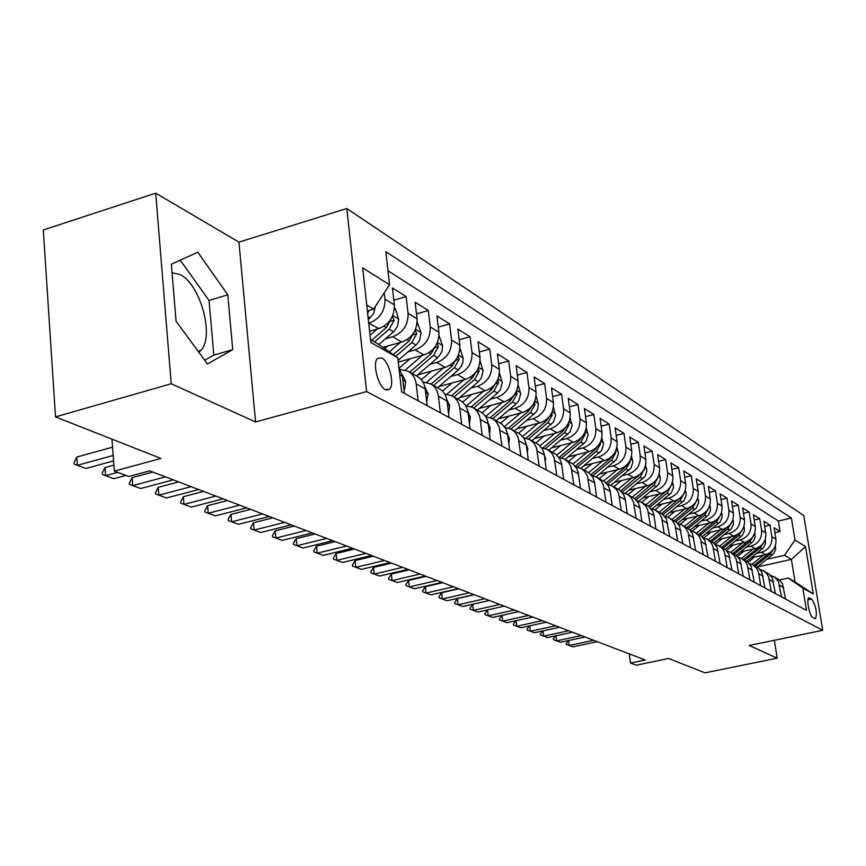 <?xml version="1.0" encoding="UTF-8"?>
<svg xmlns="http://www.w3.org/2000/svg" width="866" height="866" viewBox="0 0 866 866"><rect width="100%" height="100%" fill="white"/><g stroke="black" fill="none" stroke-linecap="round" stroke-linejoin="round"><path stroke-width="1.3" d="M198.844 352.235L200.75 350.524C214.8 337.08 200.511 284.21 180.204 274.641L172.053 272.758M385.381 389.668L389.527 389.267C394.928 384.753 389.224 361.447 381.863 357.972L377.511 358.416C372.207 363.103 378.085 386.485 385.381 389.668M155.707 193.161L43.3 229.955L55.511 416.892L171.23 383.757L255.578 421.959L366.61 391.594L346.822 208.522L238.94 242.144L155.707 193.161L171.23 383.757M366.61 391.594L822.7 630.296L803.756 515.508L346.822 208.522M822.7 630.296L749.177 645.484L777.181 658.171L774.356 640.288M777.181 658.171L705.011 672.839L668.606 658.485L636.283 665.185L630.513 663.042L645.235 659.979L149.721 470.844L128.774 476.484L114.301 471.104L160.957 458.45L55.511 416.892M751.212 557.845L765.468 554.673C772.916 552.216 776.401 547.063 775.936 539.226L774.085 527.708L780.06 531.464L774.875 532.644M756.949 553.266L761.376 552.27C768.856 549.802 772.364 544.627 771.887 536.736L770.036 525.164L764.7 526.387M770.036 525.164L763.888 521.3L765.75 532.969C766.215 540.914 762.686 546.132 755.141 548.633L740.538 551.913M729.551 545.818L744.533 542.43C752.164 539.886 755.747 534.593 755.282 526.539L753.409 514.718L759.731 518.691L754.232 519.957M718.25 539.54L733.621 536.043C741.339 533.456 744.977 528.087 744.511 519.925L742.627 507.952L749.133 512.033L743.472 513.343M706.613 533.099L722.385 529.483C730.211 526.842 733.892 521.397 733.426 513.127L731.543 500.981L738.233 505.192L732.409 506.545M694.629 526.463L710.824 522.718C718.748 520.033 722.482 514.501 722.028 506.123L720.122 493.815L727.018 498.145L721.01 499.552M682.289 519.632L698.927 515.757C706.948 513.029 710.726 507.411 710.282 498.903L708.377 486.432L715.468 490.881L709.276 492.353M669.559 512.607L686.662 508.591C694.781 505.809 698.624 500.104 698.18 491.477L696.264 478.822L703.571 483.412L697.184 484.938M656.439 505.365L674.019 501.197C682.246 498.361 686.143 492.57 685.71 483.813L683.783 470.985L691.317 475.715L684.725 477.307M642.897 497.896L660.985 493.577C669.321 490.686 673.272 484.798 672.839 475.921L670.912 462.899L678.684 467.781L671.886 469.426M628.922 490.199L647.541 485.707C655.984 482.763 660 476.776 659.578 467.77L657.64 454.563L665.651 459.597L658.625 461.318M614.481 482.254L633.652 477.599C642.226 474.59 646.296 468.506 645.874 459.359L643.936 445.947L652.206 451.154L644.943 452.94M599.564 474.059L619.32 469.21C628.002 466.146 632.137 459.965 631.736 450.666L629.788 437.059L638.329 442.429L630.816 444.301M584.149 465.605L604.511 460.55C613.312 457.421 617.512 451.132 617.112 441.692L615.163 427.88L623.996 433.422L616.224 435.382M568.193 456.858L589.205 451.597C598.125 448.393 602.4 442.006 602.011 432.415L600.051 418.386L609.177 424.113L601.134 426.169M551.674 447.819L573.357 442.342C582.417 439.062 586.758 432.556 586.379 422.814L584.409 408.557L593.86 414.489L585.524 416.633M534.571 438.477L556.968 432.751C566.158 429.406 570.564 422.781 570.196 412.887L568.237 398.392L578.012 404.541L569.373 406.782M516.84 428.811L539.994 422.825C549.315 419.404 553.796 412.66 553.439 402.593L551.48 387.871L561.601 394.236L552.638 396.585M498.459 418.798L522.404 412.541C531.865 409.033 536.422 402.17 536.076 391.93L534.116 376.97L544.606 383.551L535.307 386.03M479.374 408.427L504.164 401.878C513.765 398.284 518.398 391.291 518.074 380.878L516.114 365.658L526.993 372.488L517.327 375.086M459.565 397.667L485.231 390.815C494.984 387.134 499.704 380.001 499.39 369.403L497.43 353.923L508.721 361.014L498.675 363.742M438.975 386.517L465.572 379.319C475.477 375.552 480.284 368.277 479.991 357.496L478.043 341.734L489.766 349.106L479.309 351.986M417.553 374.946L445.156 367.379C455.213 363.514 460.106 356.088 459.835 345.112L457.887 329.08L470.076 336.733L459.186 339.764M398.273 362.075L423.918 354.963C434.137 350.99 439.127 343.423 438.878 332.241L436.929 315.917L449.606 323.873L438.261 327.077M382.88 347.363L401.813 342.038C412.205 337.967 417.282 330.227 417.055 318.84L415.128 302.212L428.313 310.504L416.481 313.893M369.587 331.213L378.799 328.582C389.354 324.393 394.528 316.501 394.333 304.886L392.417 287.956L406.154 296.583L393.803 300.166M811.669 599.055L808.866 597.8C805.997 598.363 809.569 616.3 812.806 617.555L815.566 618.746C817.309 612.576 816.01 606.016 811.669 599.055L807.924 599.857M370.507 339.613L377.435 343.575L397.797 357.788L401.64 391.908L806.473 610.368L802.825 588.025L788.233 578.044L779.411 579.96M397.797 357.788L370.821 342.449L362.659 267.854L389.559 284.784L385.814 251.66L791.394 518.03L794.977 539.962L805.521 546.598L813.315 593.989L802.825 588.025M368.71 323.213L378.799 328.582M385.457 338.779L392.72 336.722L401.813 342.038M408.103 351.834L415.182 349.853L423.918 354.963M429.861 364.37L436.756 362.464L445.156 367.379M450.775 376.429L457.508 374.599L465.572 379.319M470.887 388.033L477.458 386.268L485.231 390.815M490.253 399.204L496.673 397.505L504.164 401.878M508.916 409.964L515.183 408.319L522.404 412.541M526.907 420.346L533.034 418.754L539.994 422.825M544.259 430.37L550.246 428.832L556.968 432.751M561.006 440.036L566.873 438.542L573.357 442.342M577.189 449.378L582.926 447.939L589.205 451.597M592.831 458.406L598.449 457.01L604.511 460.55M607.954 467.142L613.453 465.789L619.32 469.21M622.589 475.596L627.98 474.276L633.652 477.599M636.748 483.78L642.042 482.492L647.541 485.707M650.463 491.704L655.659 490.459L660.985 493.577M663.767 499.39L668.855 498.177L674.019 501.197M676.649 506.837L681.65 505.657L686.662 508.591M689.163 514.058L694.067 512.921L698.927 515.757M701.287 521.072L706.104 519.957L710.824 522.718M713.075 527.892L717.806 526.799L722.385 529.483M724.517 534.506L729.161 533.445L733.621 536.043M735.635 540.936L740.203 539.897L744.533 542.43M746.438 547.182L750.941 546.175L755.141 548.633M780.06 531.464L778.372 521.007L387.968 270.755M384.266 292.86L384.98 299.138C385.164 310.84 379.947 318.807 369.317 323.04M406.154 296.583L408.081 313.33C408.297 324.804 403.177 332.598 392.72 336.722M428.313 310.504L430.25 326.947C430.489 338.205 425.466 345.848 415.182 349.853M449.606 323.873L451.554 340.024C451.814 351.076 446.888 358.567 436.756 362.464M470.076 336.733L472.024 352.603C472.306 363.46 467.467 370.789 457.508 374.599M489.766 349.106L491.726 364.694C492.029 375.357 487.266 382.555 477.458 386.268M508.721 361.014L510.691 376.342C511.005 386.821 506.339 393.878 496.673 397.505M526.993 372.488L528.953 387.557C529.299 397.862 524.699 404.779 515.183 408.319M544.606 383.551L546.576 398.371C546.922 408.503 542.408 415.301 533.034 418.754M561.601 394.236L563.571 408.817C563.928 418.776 559.49 425.444 550.246 428.832M578.012 404.541L579.971 418.884C580.35 428.692 575.977 435.241 566.873 438.542M593.86 414.489L595.819 428.616C596.209 438.261 591.911 444.702 582.926 447.939M609.177 424.113L611.136 438.023C611.526 447.516 607.304 453.849 598.449 457.01M623.996 433.422L625.945 447.116C626.345 456.469 622.189 462.682 613.453 465.789M638.329 442.429L640.277 455.917C640.688 465.118 636.586 471.245 627.98 474.276M652.206 451.154L654.144 464.436C654.566 473.507 650.528 479.526 642.042 482.492M665.651 459.597L667.589 472.684C668.011 481.615 664.038 487.547 655.659 490.459M678.684 467.781L680.611 480.684C681.044 489.485 677.125 495.32 668.855 498.177M691.317 475.715L693.233 488.435C693.677 497.116 689.812 502.854 681.65 505.657M703.571 483.412L705.476 495.958C705.931 504.51 702.12 510.161 694.067 512.921M715.468 490.881L717.362 503.254C717.817 511.687 714.071 517.262 706.104 519.957M727.018 498.145L728.912 510.345C729.367 518.658 725.665 524.146 717.806 526.799M738.233 505.192L740.116 517.229C740.582 525.435 736.923 530.836 729.161 533.445M749.133 512.033L751.006 523.919C751.472 532.005 747.867 537.331 740.203 539.897M759.731 518.691L761.593 530.414C762.058 538.403 758.508 543.653 750.941 546.175M781.533 596.912L778.437 581.519L774.908 577.33L770.275 575.23M785.559 599.077L782.463 583.771L779.562 580.079L773.587 576.475M775.427 593.611L772.31 578.098L769.376 574.364L763.271 570.672L766.367 573.151L768.521 576.518L771.292 591.381M765.003 587.992L761.874 572.274L758.908 568.486L752.662 564.719L756.299 567.836L758.27 571.398L760.759 585.697M754.286 582.201L751.136 566.277L748.137 562.445L741.74 558.592L745.431 561.742L747.412 565.357L749.913 579.841M743.255 576.258L740.084 560.107L737.053 556.221L730.503 552.281L733.697 554.835L736.23 559.133L738.752 573.822M731.9 570.12L728.707 553.753L725.632 549.823L718.942 545.775L722.168 548.373L724.42 551.923L727.256 567.62M720.198 563.809L716.983 547.204L713.887 543.22L707.024 539.085L710.834 542.365L712.87 546.121L715.413 561.233M708.139 557.303L704.902 540.46L701.774 536.422L694.738 532.189L698.591 535.513L700.648 539.312L703.214 554.641M695.712 550.592L692.454 533.51L689.293 529.418L682.072 525.077L685.417 527.773L688.059 532.298L690.624 547.853M682.884 543.675L679.615 526.333L676.411 522.198L669.007 517.738L672.395 520.466L675.058 525.067L677.645 540.849M669.656 536.53L666.365 518.94L662.436 514.188L655.519 510.171L658.95 512.932L661.646 517.597L664.244 533.618M655.995 529.158L653.884 514.794L652.683 511.297L648.71 506.48L641.598 502.356L645.646 505.852L647.79 509.879L650.398 526.149M641.879 521.548L639.758 506.956L638.112 502.594L634.54 498.524L627.222 494.27L630.729 497.116L633.479 501.912L636.099 518.431M627.287 513.679L625.165 498.848L623.509 494.421L619.883 490.297L612.349 485.923L616.495 489.528L618.692 493.674L621.312 510.453M612.208 505.528L610.075 490.47L608.397 485.978L604.728 481.788L596.977 477.285L601.166 480.933L603.385 485.155L606.027 502.193M596.587 497.106L594.455 481.81L592.766 477.242L589.053 472.988L581.064 468.354L584.702 471.31L587.549 476.332L590.19 493.652M580.426 488.392L578.293 472.825L576.583 468.192L572.827 463.873L564.589 459.099L568.875 462.855L571.149 467.196L573.801 484.808M563.679 479.353L561.536 463.537L559.815 458.818L556.015 454.444L547.507 449.519L551.859 453.319L554.153 457.735L556.816 475.64M546.327 469.978L544.184 453.892L542.441 449.108L538.598 444.659L529.808 439.571L533.597 442.667L536.541 447.928L539.204 466.135M528.314 460.268L526.171 443.901L524.417 439.03L520.52 434.515L511.449 429.265L515.281 432.394L518.258 437.741L520.921 456.274M509.619 450.179L507.476 433.52L505.712 428.573L501.771 423.983L492.386 418.559L496.272 421.742L499.271 427.176L501.944 446.033M490.199 439.701L488.229 423.831C487.439 418.44 484.895 414.478 480.598 411.935L472.576 407.431C476.906 409.986 479.461 413.98 480.251 419.415L482.221 435.392M470.011 428.8L468.051 412.649C467.261 407.161 464.685 403.123 460.322 400.547L451.987 395.87C456.371 398.457 458.958 402.528 459.749 408.048L461.708 424.318M449.01 417.466L447.051 401.012C446.261 395.426 443.663 391.324 439.235 388.715L430.564 383.844C435.013 386.463 437.633 390.598 438.413 396.227L440.372 412.801M427.144 405.667L425.195 388.899C424.405 383.205 421.774 379.037 417.282 376.385L408.254 371.308C412.757 373.971 415.409 378.182 416.2 383.919L418.137 400.806M404.346 393.37L402.419 376.277L398.88 367.368M788.233 578.044L795.053 581.941L791.405 559.414L784.564 555.322L794.977 539.962M757.469 566.916L791.405 559.414L805.521 546.598M767.179 559.176L784.564 555.322M111.974 439.138L114.301 471.104M629.236 653.873L630.513 663.042M367.368 310.905L373.636 309.086L366.708 304.94M778.372 521.007L791.394 518.03M759.861 569.406L763.271 570.672M749.144 563.42L752.662 564.719M738.124 557.26L741.74 558.592M726.769 550.928L730.503 552.281M715.078 544.4L718.942 545.775M703.03 537.678L707.024 539.085M690.624 530.75L694.738 532.189M677.818 523.605L682.072 525.077M664.601 516.244L669.007 517.738M650.972 508.645L655.519 510.171M636.889 500.797L641.598 502.356M622.329 492.689L627.222 494.27M607.283 484.31L612.349 485.923M591.716 475.64L596.977 477.285M575.598 466.677L581.064 468.354M558.906 457.4L564.589 459.099M541.607 447.787L547.507 449.519M523.659 437.817L529.808 439.571M505.04 427.479L511.449 429.265M485.707 416.752L492.386 418.559M465.605 405.613L472.576 407.431M444.702 394.03L451.987 395.87M422.933 381.993L430.564 383.844M400.265 369.457L408.254 371.308M389.559 284.784L373.636 309.086M795.053 581.941L813.315 593.989M255.578 421.959L238.94 242.144M176.069 321.199L207.472 363.991L232.748 349.626L227.801 294.819L197.784 252.222L171.349 264.217L176.069 321.199M204.712 360.234L213.826 355.103L209.042 300.47L180.258 260.168M209.042 300.47L227.801 294.819M213.826 355.103L232.748 349.626M568.572 640.526L569.222 645.484L593.589 640.277M597.226 641.663L572.935 646.837L566.083 644.315L567.955 640.656M754.535 557.109L747.997 562.326M763.531 555.106L751.937 564.351M775.351 545.71L775.633 549.434L773.728 553.666L757.101 567.208M769.365 553.103L753.918 565.422M755.152 566.115L770.394 553.959L773.511 549.26M555.972 635.763L556.632 640.872L581.27 635.568M585.005 636.997L560.443 642.269L553.482 639.693L553.352 638.751L555.442 635.882M543.025 630.87L543.696 636.131L568.616 630.74M572.448 632.202L547.615 637.571L540.536 634.951L540.406 633.999L542.581 630.968M529.732 625.847L530.414 631.271L555.604 625.772M559.544 627.276L534.441 632.743L527.232 630.08L527.102 629.117L529.375 625.923M516.06 620.673L516.753 626.27L542.235 620.662M546.284 622.21L520.888 627.785L513.56 625.068L513.43 624.094L515.8 620.727M744.1 551.112L737.367 556.502M753.203 549.066L741.48 558.44M765.187 539.431L765.522 543.372L763.596 547.669L746.741 561.417M759.33 546.901L743.493 559.577M744.76 560.28L760.196 547.951L763.411 542.982M733.372 544.952L726.401 550.538M742.584 542.863L730.709 552.389M754.751 532.969L755.141 537.136L753.182 541.499L736.078 555.474M749.003 540.514L732.777 553.558M734.076 554.283L749.707 541.77L753.009 536.519M722.352 538.609L715.132 544.411M731.673 536.487L719.624 546.165M744.002 526.312L744.457 530.728L742.476 535.145L725.102 549.39M738.384 533.943L721.757 547.366M723.099 548.113L738.925 535.404L742.324 529.873M711.008 532.092L703.863 537.851M720.436 529.927L708.226 539.767M732.95 519.459L733.47 524.136L731.456 528.617L713.779 543.134M727.44 527.167L710.412 541.001M711.798 541.77L727.83 528.866L731.315 523.032M501.999 615.347L502.713 621.117L528.476 615.423M532.644 617.003L506.967 622.676L499.498 619.915L499.379 618.93L501.836 615.39M699.327 525.381L692.215 531.118M708.886 523.172L696.491 533.175M721.584 512.401L722.157 517.359L720.122 521.906L702.11 536.725M716.182 520.195L698.743 534.441M700.161 535.242L716.409 522.133L719.982 515.995M487.547 609.87L488.262 615.834L514.328 610.021M518.615 611.656L492.646 617.436L485.036 614.622L484.917 613.626L487.482 609.88M687.301 518.463L680.2 524.222M696.978 516.212L684.411 526.387M709.871 505.116L710.521 510.377L708.453 514.989L690.072 530.154M704.588 513.008L686.738 527.697M688.156 528.552L704.653 515.205L708.301 508.818M472.674 604.284L470.032 608.159L470.151 609.177L473.399 610.378L472.674 604.284L489.398 600.506M504.174 606.146L477.902 612.035L473.399 610.378L499.769 604.457M674.917 511.341L667.783 517.143M684.714 509.046L671.962 519.405M697.801 497.614L698.624 502.453L696.426 507.855L677.634 523.4M692.627 505.603L674.354 520.747M675.761 521.668L692.54 508.061L696.275 501.273M457.367 598.59L454.715 602.53L454.834 603.559L458.092 604.782L457.367 598.59L474.287 594.736M489.312 600.474L462.725 606.481L458.092 604.782L484.765 598.731M662.154 504.012L654.956 509.868M672.081 501.652L659.134 512.196M685.363 489.875L686.273 495.027L684.043 500.516L665.001 516.309M680.308 497.961L661.592 513.592M662.966 514.61L680.059 500.7L683.859 493.598M441.606 592.734L438.943 596.739L439.062 597.778L442.331 599.001L441.606 592.734L458.731 588.793M474.005 594.628L447.105 600.755L442.331 599.001L469.318 592.842M648.991 496.435L641.695 502.41M659.048 494.042L645.906 504.77M672.536 481.875L673.532 487.374L671.269 492.949L652.141 508.862M667.589 490.069L648.396 506.242M649.749 507.346L667.188 493.111L671.053 485.685M425.358 586.693L422.684 590.774L422.803 591.824L426.083 593.058L425.358 586.693L442.688 582.677M458.233 588.609L431.008 594.855L426.083 593.058L453.405 586.758M635.417 488.63L628.002 494.713M645.614 486.172L632.267 497.106M659.297 473.626L660.401 479.483L658.561 484.516L638.848 501.208M654.469 481.929L634.756 498.686M636.077 499.888L653.917 485.285L657.824 477.545M408.622 580.458L405.927 584.615L406.046 585.687L409.337 586.921L408.622 580.458L426.159 576.366M441.963 582.396L414.413 588.783L409.337 586.921L436.984 580.501M621.409 480.576L613.864 486.779M631.736 478.064L618.183 489.203M645.635 465.096L646.848 471.342L644.975 476.452L625.111 493.328M640.916 473.518L620.651 490.925M621.94 492.213L640.212 477.209L644.163 469.134M391.356 574.039L388.65 578.272L388.758 579.365L392.06 580.599L391.356 574.039L409.109 569.86M425.195 575.998L397.299 582.515L392.06 580.599L420.053 574.039M606.947 472.251L599.272 478.584M617.415 469.686L603.634 481.041M631.53 456.274L632.905 462.152L630.946 468.127L610.887 485.22M626.919 464.825L624.343 467.856L606.048 482.925M607.326 484.31L626.075 468.874L630.069 461.859L630.047 460.474M373.538 567.414L370.81 571.722L370.929 572.827L374.242 574.071L373.538 567.414L391.508 563.138M407.886 569.384L379.644 576.042L374.242 574.071L402.582 567.36M355.136 560.573L352.408 564.968L352.527 566.083L355.839 567.327L355.136 560.573L373.343 556.199M390.014 562.564L361.425 569.373L355.839 567.327L384.536 560.475M595.148 486.605L594.834 484.354M336.138 553.504L333.399 557.985L333.507 559.122L336.842 560.367L336.138 553.504L354.573 549.044M371.557 555.517L342.6 562.478L336.842 560.367L365.896 553.363M579.105 478.649L578.575 474.72M316.501 546.208L313.752 550.765L313.871 551.923L317.194 553.168L316.501 546.208L335.174 541.64M352.473 548.243L323.159 555.355L317.194 553.168L346.627 546.013M562.489 470.411L561.763 464.955M296.204 538.652L293.444 543.307L293.552 544.487L296.886 545.732L296.204 538.652L315.105 533.976M332.75 540.709L303.057 547.994L296.886 545.732L326.699 538.403M545.255 461.859L545.558 458.525L544.346 454.942L537.223 450.98M275.193 530.847L272.422 535.589L272.541 536.79L275.875 538.035L275.193 530.847L294.343 526.052M312.334 532.915L282.251 540.373L275.875 538.035L306.077 530.533M527.372 452.983L527.795 448.74L526.29 444.615M253.457 522.761L250.675 527.6L250.783 528.823L254.117 530.068L253.457 522.761L272.855 517.846M291.203 524.85L260.72 532.493L254.117 530.068L284.719 522.382M508.807 443.771L509.36 438.575L507.552 433.953M230.93 514.382L228.137 519.329L228.245 520.563L231.579 521.819L230.93 514.382L250.588 509.349M269.315 516.493L238.431 524.32L231.579 521.819L262.593 513.928M489.517 434.202L490.221 428.031L488.088 422.911M207.58 505.701L204.787 510.756L204.896 512.012L208.23 513.257L207.58 505.701L227.509 500.537M246.615 507.833L215.32 515.855L208.23 513.257L239.644 505.17M469.459 424.253L470.335 417.076L467.867 411.469M183.365 496.694L180.572 501.858L180.669 503.135L183.993 504.391L183.365 496.694L203.564 491.401M223.082 498.848L191.364 507.086L183.993 504.391L215.851 496.088M448.534 413.515L449.66 405.678L446.824 399.605M158.24 487.341L155.436 492.635L155.534 493.934L158.846 495.179L158.24 487.341L178.699 481.918M198.65 489.528L166.489 497.972L158.846 495.179L191.137 486.66M426.667 401.64L428.15 393.824L424.935 387.286M132.13 477.642L129.337 483.044L129.435 484.375L132.736 485.61L132.13 477.642L152.881 472.057M173.276 479.84L140.671 488.521L132.736 485.61L165.471 476.863M403.881 389.267L404.519 389.613L405.743 381.484L402.127 374.48M105.002 467.553L102.21 473.085L102.296 474.427L105.587 475.661L105.002 467.553L113.868 465.129M125.927 475.434L113.836 478.692L105.587 475.661L117.722 472.381M403.946 389.765L404.519 389.613M76.782 457.053L73.989 462.725L74.086 464.1L77.345 465.323L76.782 457.053L112.558 447.17M113.554 460.918L85.94 468.474L77.345 465.323L113.165 455.484M592.008 463.656L584.204 470.119M602.606 461.026L588.577 472.641M616.949 447.137L618.454 453.448L616.451 459.521L596.165 476.874M612.457 455.841L609.675 459.207L590.926 474.698M592.68 475.78L611.461 460.257L615.52 453.124L615.455 451.522M576.561 454.769L568.616 461.361M587.31 452.074L572.967 463.981M601.881 437.687L603.515 444.464L601.48 450.634L580.913 468.279M597.497 446.531L594.509 450.266L575.262 466.244M577.514 466.98L596.36 451.359L600.484 444.106L600.376 442.288M560.583 445.568L552.497 452.312M571.495 442.818L556.784 455.061M586.293 427.901L588.068 435.165L586.001 441.444L565.13 459.402M582.017 436.908L578.834 441.021L559.133 457.421M561.785 457.919L580.74 442.147L584.94 434.775L584.756 432.729M544.054 436.053L535.816 442.948M555.117 433.227L539.994 445.871M570.153 417.748L572.09 425.542L569.98 431.928L548.795 450.233M565.996 426.938L562.608 431.452L542.885 447.928M545.461 448.577L564.578 432.621L568.854 425.109L568.594 422.857M526.939 426.202L518.55 433.249M538.154 423.301L522.555 436.399M553.428 407.215L555.539 415.593L553.396 422.088L531.876 440.729M549.39 416.6L545.797 421.547L526.019 438.131M528.531 438.943L547.853 422.76L552.194 415.117L551.837 412.638M509.208 415.983L500.645 423.214M520.585 413.017L504.434 426.635M536.108 396.271L538.403 404.422L537.775 408.709L536.216 411.88L514.361 430.9M532.179 405.883L528.39 411.285L508.494 428.031M510.951 428.995L530.512 412.541L534.928 404.758L534.474 402.073M490.827 405.396L482.026 412.855M502.377 402.344L485.577 416.557M518.139 384.905L520.639 393.716L518.886 400.547L516.006 403.978L496.207 420.703M514.328 394.766L510.345 400.644L490.275 417.596M492.678 418.722L512.542 401.943L517.034 394.008L516.461 391.118M471.754 394.409L462.639 402.16M483.477 391.28L466.558 405.645M499.487 373.073L502.215 382.61L500.418 389.559L497.495 393.067L477.372 410.127M495.796 383.227L491.617 389.603L471.331 406.814M473.713 408.07L493.901 390.945L498.47 382.869L497.766 379.763M451.955 382.999L442.439 391.129M463.851 379.784L446.975 394.182M480.11 360.743L483.087 371.081L481.258 378.161L478.281 381.744L457.822 399.15M476.549 371.222L472.176 378.139L451.608 395.665M454.033 397.018L474.546 379.535L479.201 371.308L478.335 368.007M431.387 371.146L421.352 379.752M443.468 367.834L426.559 382.328M459.954 348.175L463.158 358.199L462.996 361.88L461.351 366.318L458.32 369.977L437.525 387.752M456.544 358.751L451.976 366.231L431.073 384.125M433.585 385.532L454.434 367.682L459.186 359.293L458.136 355.807M410.008 358.827L399.334 367.985M422.272 355.417L405.277 370.063M438.986 335.358L442.515 345.74L442.136 350.427L440.653 354.01L437.568 357.745L416.438 375.909M435.728 345.772L430.976 353.848L409.726 372.142M412.335 373.603L433.541 355.363L438.38 346.801L437.114 343.153M387.762 345.999L384.699 348.641M400.222 342.481L389.354 351.888M417.163 322.022L421.038 332.771L419.599 340.338L416.708 344.354L398.1 360.473M414.056 332.263L409.12 340.966L393.305 354.649M395.784 356.381L411.794 342.546L416.719 333.811L415.215 330.033M377.262 329.015L370.031 335.304M394.431 308.134L395.351 308.686L398.685 319.283L397.613 326.06L394.257 331.093L378.821 344.538M391.508 318.136L386.366 327.554L371.709 340.295M374.523 341.908L389.148 329.199L394.182 320.279L392.363 316.458M375.443 306.337L373.625 313.535L368.31 319.543M367.606 313.102L369.327 310.342M761.376 552.27L765.468 554.673M771.887 536.736L775.936 539.226M384.98 299.138L394.333 304.886M408.081 313.33L417.055 318.84M430.25 326.947L438.878 332.241M451.554 340.024L459.835 345.112M472.024 352.603L479.991 357.496M491.726 364.694L499.39 369.403M510.691 376.342L518.074 380.878M528.953 387.557L536.076 391.93M546.576 398.371L553.439 402.593M563.571 408.817L570.196 412.887M579.971 418.884L586.379 422.814M595.819 428.616L602.011 432.415M611.136 438.023L617.112 441.692M625.945 447.116L631.736 450.666M640.277 455.917L645.874 459.359M654.144 464.436L659.578 467.77M667.589 472.684L672.839 475.921M680.611 480.684L685.71 483.813M693.233 488.435L698.18 491.477M705.476 495.958L710.282 498.903M717.362 503.254L722.028 506.123M728.912 510.345L733.426 513.127M740.116 517.229L744.511 519.925M751.006 523.919L755.282 526.539M761.593 530.414L765.75 532.969M779.681 585.329L783.708 587.559M769.43 579.646L773.565 581.941M758.876 573.801L763.13 576.161M748.029 567.793L752.402 570.218M736.858 561.601L741.361 564.102M725.351 555.225L729.995 557.801M713.508 548.665L718.282 551.317M701.287 541.899L706.223 544.627M688.697 534.917L693.785 537.732M675.707 527.719L680.947 530.62M662.295 520.293L667.708 523.291M648.45 512.618L654.047 515.714M634.139 504.683L639.92 507.887M619.352 496.489L625.328 499.801M604.057 488.013L610.238 491.444M588.22 479.244L594.628 482.784M571.831 470.162L578.456 473.832M554.835 460.744L561.709 464.555M518.951 440.859L526.344 444.951M499.974 430.337L507.649 434.591M480.251 419.415L488.229 423.831M459.749 408.048L468.051 412.649M438.413 396.227L447.051 401.012M416.2 383.919L425.195 388.899M399.713 374.783L402.419 376.277M808.476 598.125L809.58 597.886M772.31 555.084L770.394 553.959M765.512 540.536L764.916 540.168M762.156 549.109L760.196 547.951M755.13 534.257L754.427 533.846M751.72 542.95L749.707 541.77M744.446 527.816L743.645 527.329M740.993 536.628L738.925 535.404M733.459 521.18L732.539 520.628M729.962 530.122L727.83 528.866M722.157 514.361L721.118 513.733M718.607 523.421L716.409 522.133M710.521 507.335L709.351 506.632M706.905 516.537L704.653 515.205M698.537 500.093L697.227 499.303M694.868 509.435L692.54 508.061M686.175 492.635L684.735 491.769M682.462 502.118L680.059 500.7M673.445 484.949L671.854 483.986M669.667 494.573L667.188 493.111M660.314 477.025L658.561 475.964M652.293 484.332L651.719 483.997M656.471 486.8L653.917 485.285M657.186 478.638L657.792 478.497M646.761 468.842L644.834 467.672M638.545 476.224L637.896 475.845M642.853 478.768L640.212 477.209M643.373 470.498L644.152 470.314M632.765 460.387L630.665 459.121M624.343 467.856L623.628 467.434M628.792 470.476L626.075 468.874M629.117 462.098L630.069 461.859M544.79 458.298L545.537 458.709M526.777 448.371L527.773 448.924M508.093 438.077L509.338 438.77M488.673 427.382L490.199 428.226M468.484 416.265L470.314 417.271M447.484 404.693L449.638 405.883M425.628 392.655L428.118 394.03M402.842 380.098L405.721 381.679M618.313 451.662L616.018 450.277M609.675 459.207L608.874 458.731M614.275 461.924L611.461 460.257M614.373 453.416L615.52 453.124M603.375 442.645L600.885 441.14M594.509 450.266L593.621 449.746M599.272 453.07L596.36 451.359M599.131 444.442L600.484 444.106M587.927 433.325L585.221 431.679M578.834 441.021L577.849 440.448M583.749 443.922L580.74 442.147M583.359 435.176L584.94 434.775M571.95 423.68L569.005 421.894M562.608 431.452L561.525 430.813M567.695 434.461L564.578 432.621M567.024 425.585L568.854 425.109M555.409 413.688L552.227 411.761M545.797 421.547L544.617 420.844M551.068 424.654L547.853 422.76M550.105 415.658L552.194 415.117M538.273 403.34L534.82 401.261M528.39 411.285L527.091 410.516M533.857 414.511L530.512 412.541M532.558 405.375L534.928 404.758M520.509 392.612L516.785 390.371M510.345 400.644L508.916 399.811M516.006 403.978L512.542 401.943M514.361 394.723L517.034 394.008M502.074 381.495L498.069 379.07M491.617 389.603L490.069 388.693M497.495 393.067L493.901 390.945M495.666 383.627L498.47 382.869M482.957 369.944L478.627 367.325M472.176 378.139L470.487 377.143M478.281 381.744L474.546 379.535M476.278 372.099L479.201 371.308M463.083 357.95L458.428 355.136M451.976 366.231L450.147 365.149M458.32 369.977L454.434 367.682M456.133 360.126L459.186 359.293M442.439 345.48L437.417 342.449M430.976 353.848L428.984 352.679M437.568 357.745L433.541 355.363M435.187 347.688L438.38 346.801M420.963 332.512L415.55 329.253M409.12 340.966L406.966 339.699M415.994 345.014L411.794 342.546M413.396 334.741L416.719 333.811M398.598 319.013L392.774 315.505M386.366 327.554L384.039 326.179M393.521 331.775L389.148 329.199M390.696 321.275L394.182 320.279M370.118 317.974L368.007 316.729M198.141 351.282L200.75 350.524M386.452 390.101L389.527 389.267"/></g></svg>
